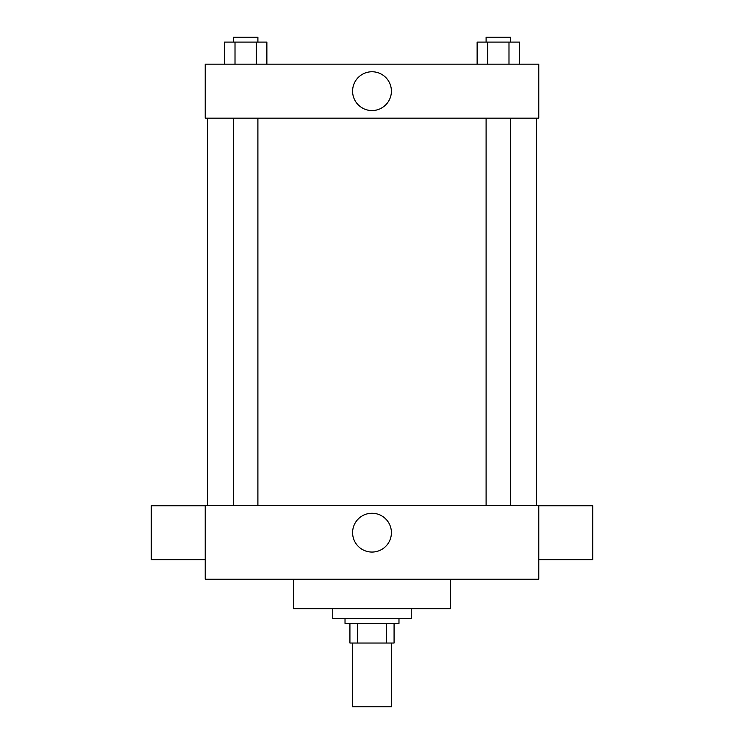<?xml version="1.0" encoding="UTF-8"?>
<svg xmlns="http://www.w3.org/2000/svg" width="744" height="744" viewBox="0 0 744 744"><rect width="100%" height="100%" fill="white"/><g stroke="black" fill="none" stroke-linecap="round" stroke-linejoin="round"><path stroke-width="1.12" d="M352.377 643.03L352.377 706.8L391.623 706.8L391.623 643.03M386.396 623.407L386.396 643.03L349.922 643.03L349.922 623.407M386.396 643.03L394.078 643.03L394.078 623.407L394.078 643.03M398.979 618.496L398.979 623.407L345.021 623.407L345.021 618.496M357.604 623.407L357.604 643.03M332.754 608.694L332.754 618.496L411.246 618.496L411.246 608.694M293.508 579.26L293.508 608.694L450.492 608.694L450.492 579.26M538.786 579.26L205.214 579.26L205.214 505.678L538.786 505.678L538.786 579.26M352.6 532.658A19.4 19.4 0 0 1 381.7 515.852A19.4 19.4 0 0 1 381.7 549.463A19.4 19.4 0 0 1 352.6 532.658M538.786 505.753L592.745 505.753L592.745 559.711L538.786 559.711M205.214 559.711L151.255 559.711L151.255 505.753L205.214 505.753M538.786 118.138L205.214 118.138L205.214 64.179L538.786 64.179L538.786 118.138M391.4 91.159A19.4 19.4 0 0 1 362.3 107.964A19.4 19.4 0 0 1 362.3 74.354A19.4 19.4 0 0 1 391.4 91.159M519.61 64.179L519.61 42.101L477.127 42.101L477.127 64.179M508.989 42.101L508.989 64.179M487.748 42.101L487.748 64.179M486.102 42.101L486.102 37.2L510.626 37.2L510.626 42.101M266.873 64.179L266.873 42.101L224.39 42.101L224.39 64.179M256.252 42.101L256.252 64.179M235.011 42.101L235.011 64.179M233.374 42.101L233.374 37.2L257.898 37.2L257.898 42.101M207.669 118.138L207.669 505.678M536.331 118.138L536.331 505.678M510.626 505.678L510.626 118.138M486.102 505.678L486.102 118.138M233.374 118.138L233.374 505.678M257.898 118.138L257.898 505.678"/></g></svg>
